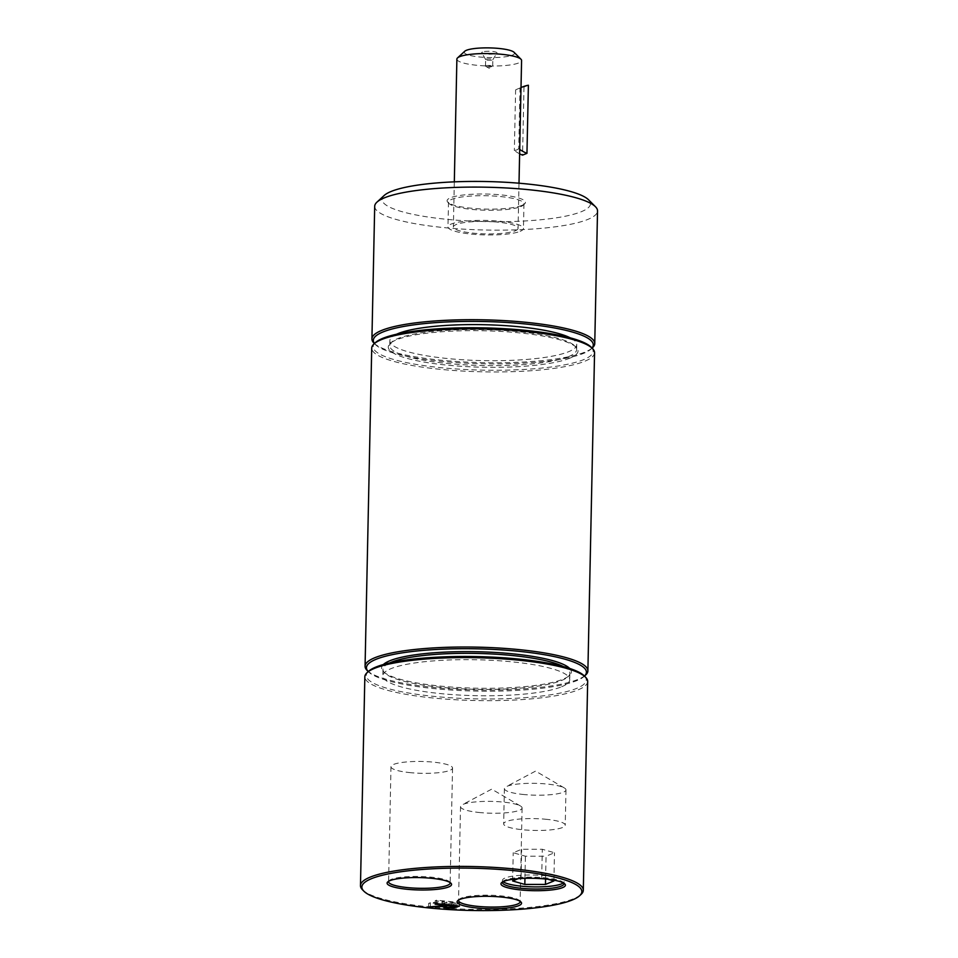 <?xml version="1.0" encoding="UTF-8"?>
<svg xmlns="http://www.w3.org/2000/svg" width="958" height="958" viewBox="0 0 958 958"><rect width="100%" height="100%" fill="white"/><g stroke="black" fill="none" stroke-linecap="round" stroke-linejoin="round"><path stroke-width="0.72" stroke-dasharray="4.79 3.59" d="M520.709 206.629A37.745 7.257 -178.8 0 0 523.212 205.18A37.745 7.257 -178.8 0 0 523.966 203.779A37.745 7.257 -178.8 0 0 486.389 195.731A37.745 7.257 -178.8 0 0 448.5 202.198A37.745 7.257 -178.8 0 0 449.194 203.635A37.745 7.257 -178.8 0 0 481.982 210.113A37.745 7.257 -178.8 0 0 520.709 206.629M522.05 205.359A39.182 7.532 1.2 0 1 481.85 208.964A39.182 7.532 1.2 0 1 447.817 202.246A39.182 7.532 1.2 0 1 486.424 194.043A39.182 7.532 1.2 0 1 524.649 203.85A39.182 7.532 1.2 0 1 522.05 205.359M384.134 195.516A104.254 20.034 -178.8 0 0 454.451 220.017A104.254 20.034 -178.8 0 0 581.47 211.646A104.254 20.034 -178.8 0 0 588.547 199.791M520.182 231.321A37.745 7.257 -178.8 0 0 523.451 228.459A37.745 7.257 -178.8 0 0 485.862 220.424A37.745 7.257 -178.8 0 0 447.973 226.878A37.745 7.257 -178.8 0 0 477.791 234.602A37.745 7.257 -178.8 0 0 520.182 231.321M373.991 343.144A111.439 21.411 -178.8 0 0 470.773 362.268A111.439 21.411 -178.8 0 0 585.11 352.017A111.439 21.411 -178.8 0 0 592.511 347.73M592.02 348.041A110.002 21.136 1.2 0 1 591.062 349.047A110.002 21.136 1.2 0 1 583.769 353.286A110.002 21.136 1.2 0 1 470.905 363.417A110.002 21.136 1.2 0 1 375.368 344.533A110.002 21.136 1.2 0 1 374.458 343.479M396.552 334.234A93.465 17.962 -178.8 0 0 389.858 340.701A93.465 17.962 -178.8 0 0 463.684 359.825A93.465 17.962 -178.8 0 0 568.669 351.682A93.465 17.962 -178.8 0 0 576.752 344.617A93.465 17.962 -178.8 0 0 570.333 337.875M374.698 206.293A111.439 21.411 -178.8 0 0 462.714 229.094A111.439 21.411 -178.8 0 0 587.889 219.394A111.439 21.411 -178.8 0 0 597.529 210.964M375.416 342.605A110.002 21.136 -178.8 0 0 449.613 368.459A110.002 21.136 -178.8 0 0 583.638 359.633A110.002 21.136 -178.8 0 0 591.11 347.119M594.559 352.748A111.439 21.411 1.2 0 1 584.919 361.19A111.439 21.411 1.2 0 1 459.744 370.89A111.439 21.411 1.2 0 1 371.728 348.077M569.842 358.172A94.902 18.238 1.2 0 1 454.224 365.788A94.902 18.238 1.2 0 1 390.205 343.479A94.902 18.238 1.2 0 1 483.55 330.773A94.902 18.238 1.2 0 1 576.297 347.383A94.902 18.238 1.2 0 1 569.842 358.172M367.142 670.456A111.439 21.411 -178.8 0 0 463.911 689.58A111.439 21.411 -178.8 0 0 578.249 679.318A111.439 21.411 -178.8 0 0 585.649 675.031M568.561 356.627A93.465 17.962 -178.8 0 0 576.644 349.55A93.465 17.962 -178.8 0 0 574.908 345.994A93.465 17.962 -178.8 0 0 483.574 329.636A93.465 17.962 -178.8 0 0 391.642 342.162A93.465 17.962 -178.8 0 0 389.762 345.634A93.465 17.962 -178.8 0 0 463.576 364.759A93.465 17.962 -178.8 0 0 568.561 356.627M383.38 664.529A94.902 18.238 -178.8 0 0 383.332 671.582A94.902 18.238 -178.8 0 0 465.756 687.868A94.902 18.238 -178.8 0 0 563.124 679.138A94.902 18.238 -178.8 0 0 569.423 675.486A94.902 18.238 -178.8 0 0 569.663 668.433M563.448 666.588A93.465 17.962 1.2 0 1 569.866 673.33A93.465 17.962 1.2 0 1 567.986 676.803A93.465 17.962 1.2 0 1 561.783 680.408A93.465 17.962 1.2 0 1 465.887 689.006A93.465 17.962 1.2 0 1 384.709 672.971A93.465 17.962 1.2 0 1 382.972 669.414A93.465 17.962 1.2 0 1 389.666 662.948M584.212 676.36L584.488 676.109A110.002 21.136 1.2 0 1 584.212 676.36A110.002 21.136 1.2 0 1 576.908 680.587A110.002 21.136 1.2 0 1 464.043 690.718A110.002 21.136 1.2 0 1 368.519 671.845A110.002 21.136 1.2 0 1 368.255 671.57L368.519 671.845M561.651 686.754A93.465 17.962 -178.8 0 0 569.735 679.677A93.465 17.962 -178.8 0 0 476.665 659.763A93.465 17.962 -178.8 0 0 382.841 675.761A93.465 17.962 -178.8 0 0 456.667 694.885A93.465 17.962 -178.8 0 0 561.651 686.754M368.531 671.319A110.002 21.136 -178.8 0 0 442.728 697.185A110.002 21.136 -178.8 0 0 576.752 688.347A110.002 21.136 -178.8 0 0 584.224 675.845M587.673 681.461A111.439 21.411 1.2 0 1 578.033 689.904A111.439 21.411 1.2 0 1 452.859 699.603A111.439 21.411 1.2 0 1 364.842 676.803M362.543 889.838A111.439 21.411 -178.8 0 0 459.325 908.962A111.439 21.411 -178.8 0 0 573.662 898.7A111.439 21.411 -178.8 0 0 581.051 894.413M388.685 881.252A30.788 5.916 1.2 0 1 389.188 880.582A30.788 5.916 1.2 0 1 419.484 876.462A30.788 5.916 1.2 0 1 449.577 881.851A30.788 5.916 1.2 0 1 450.056 882.534M409.234 772.543A30.788 5.916 -178.8 0 0 452.547 768.041A30.788 5.916 -178.8 0 0 421.891 761.478A30.788 5.916 -178.8 0 0 390.984 766.747A30.788 5.916 -178.8 0 0 409.234 772.543M458.666 900.005A30.788 5.916 1.2 0 1 459.181 899.334A30.788 5.916 1.2 0 1 489.466 895.203A30.788 5.916 1.2 0 1 519.559 900.604A30.788 5.916 1.2 0 1 520.038 901.286M478.784 812.456A30.788 5.916 -178.8 0 0 522.098 807.953A30.788 5.916 -178.8 0 0 520.457 805.989A30.788 5.916 -178.8 0 0 491.43 801.391A30.788 5.916 -178.8 0 0 462.247 804.768A30.788 5.916 -178.8 0 0 460.523 806.66A30.788 5.916 -178.8 0 0 478.784 812.456M502.543 881.959A30.788 5.916 1.2 0 1 503.058 881.288A30.788 5.916 1.2 0 1 533.343 877.157A30.788 5.916 1.2 0 1 563.436 882.546A30.788 5.916 1.2 0 1 563.915 883.24M503.19 881.623A30.788 5.916 1.2 0 1 502.483 880.318A30.788 5.916 1.2 0 1 545.797 875.804A30.788 5.916 1.2 0 1 564.046 881.6A30.788 5.916 1.2 0 1 563.28 882.881M545.569 879.013L546.048 856.212L525.415 856.212L513.213 852.74L521.667 849.267L542.3 849.267L554.49 852.74L546.048 856.212M524.948 878.33L525.415 856.212M553.904 880.965L554.49 852.74M518.098 878.714L521.068 877.48L541.713 877.48L548.024 879.288M541.713 877.48L542.3 849.267M521.068 877.48L521.667 849.267M512.626 880.965L513.213 852.74M485.814 65.791A3.593 0.695 1.2 0 1 489.849 65.479A3.593 0.695 1.2 0 1 492.699 66.21A3.593 0.695 1.2 0 1 492.496 66.437A3.593 0.695 1.2 0 1 489.083 66.832A3.593 0.695 1.2 0 1 485.694 66.294A3.593 0.695 1.2 0 1 485.502 66.066A3.593 0.695 1.2 0 1 485.814 65.791M482.425 51.995A7.616 1.461 -178.8 0 0 481.802 52.738A7.616 1.461 -178.8 0 0 489.346 54.199A7.616 1.461 -178.8 0 0 496.951 53.061A7.616 1.461 -178.8 0 0 491.394 51.361A7.616 1.461 -178.8 0 0 482.425 51.995M485.957 59.228A3.593 0.695 1.2 0 1 489.993 58.917A3.593 0.695 1.2 0 1 492.831 59.647A3.593 0.695 1.2 0 1 492.807 59.731A3.593 0.695 1.2 0 1 489.227 60.27A3.593 0.695 1.2 0 1 485.67 59.576A3.593 0.695 1.2 0 1 485.646 59.504A3.593 0.695 1.2 0 1 485.957 59.228M515.26 230.806A32.356 6.215 -178.8 0 0 518.062 228.351A32.356 6.215 -178.8 0 0 485.85 221.454A32.356 6.215 -178.8 0 0 453.374 226.998A32.356 6.215 -178.8 0 0 478.928 233.62A32.356 6.215 -178.8 0 0 515.26 230.806M516.961 149.891L518.745 148.682L520.014 88.112L515.62 89.92L514.35 150.49L516.961 149.891M456.882 59.109A32.356 6.215 -178.8 0 0 482.437 65.731A32.356 6.215 -178.8 0 0 518.781 62.917A32.356 6.215 -178.8 0 0 521.583 60.462M464.726 51.277A25.159 4.838 -178.8 0 0 481.706 57.181A25.159 4.838 -178.8 0 0 512.362 55.169A25.159 4.838 -178.8 0 0 514.075 52.307M428.561 906.939L428.633 903.406L430.405 902.687L444.344 901.682L435.195 900.712L436.561 900.149L459.541 902.58L453.086 904.615L446.895 904.556L442.273 902.975L428.633 903.406M430.334 906.208L430.405 902.687M442.704 905.849L442.788 902.316M444.284 904.508L444.344 901.682M435.124 904.232L435.195 900.712M436.489 903.681L436.561 900.149M446.835 904.771L446.895 901.945L445.039 903.322L448.069 903.945L455.529 902.867L446.895 901.945M455.469 905.693L455.529 902.867M442.213 905.861L442.189 906.615M459.469 906.112L459.541 902.58M451.697 907.537L451.769 904.005M444.967 906.855L445.039 903.322L445.698 902.436L445.65 904.651M518.745 148.682A35.949 32.285 67.6 0 0 519.715 149.4M521.008 87.609A35.949 32.285 67.6 0 0 520.014 88.112M515.62 89.92A35.949 32.285 -112.4 0 1 518.146 88.747A35.949 32.285 -112.4 0 1 523.99 87.022L528.385 85.226M523.99 87.022L522.565 155.136M519.619 153.807A35.949 32.285 -112.4 0 1 514.35 150.49M546.97 819.377A30.788 5.916 -178.8 0 0 503.657 823.88A30.788 5.916 -178.8 0 0 521.918 829.676A30.788 5.916 -178.8 0 0 565.232 825.173A30.788 5.916 -178.8 0 0 546.97 819.377M522.661 794.41A30.788 5.916 -178.8 0 0 565.974 789.907A30.788 5.916 -178.8 0 0 564.334 787.943A30.788 5.916 -178.8 0 0 535.306 783.345A30.788 5.916 -178.8 0 0 506.123 786.722A30.788 5.916 -178.8 0 0 504.399 788.614A30.788 5.916 -178.8 0 0 522.661 794.41M454.104 906.951L454.176 903.418M446.835 907.334L446.895 904.556M453.026 907.31L453.086 904.615M456.858 905.837L456.906 903.669M447.997 907.477L448.069 903.945M523.212 205.18L524.649 203.85M449.194 203.635L447.817 202.246M448.5 202.198L447.973 226.878M523.966 203.779L523.451 228.459M591.062 349.047L592.092 348.113M375.368 344.533L374.386 343.551M391.642 342.162L390.205 343.479M574.908 345.994L576.297 347.383M389.858 340.701L389.762 345.634M576.752 344.617L576.644 349.55M567.986 676.803L569.423 675.486M384.709 672.971L383.332 671.582M382.972 669.414L382.841 675.761M569.866 673.33L569.735 679.677M389.188 880.582L387.75 881.911M449.577 881.851L450.955 883.228M390.984 766.747L388.577 881.731M452.547 768.041L450.14 883.013M459.181 899.334L457.732 900.664M519.559 900.604L520.936 901.981M460.523 806.66L458.559 900.484M522.098 807.953L520.134 901.765M503.058 881.288L501.621 882.617M563.436 882.546L564.813 883.935M502.483 880.318L502.435 882.426M564.046 881.6L564.011 883.719M485.694 66.294L489.059 68.258L492.496 66.437M492.807 59.731L496.951 53.061M485.67 59.576L481.802 52.738M492.699 66.21L492.831 59.647M485.502 66.066L485.646 59.504M454.32 181.852L453.374 226.998M519.008 183.218L518.062 228.351M520.457 805.989L491.694 789.153L462.247 804.768M444.751 904.556L444.787 903.059M518.146 88.747L521.008 87.561M564.334 787.943L535.57 771.106L506.123 786.722M504.399 788.614L503.657 823.88M565.974 789.907L565.232 825.173"/><path stroke-width="1.44" d="M592.092 348.113L592.511 347.73A111.439 21.411 -178.8 0 0 594.75 343.575L597.529 210.964A111.439 21.411 -178.8 0 0 595.457 206.724L588.547 199.791A104.254 20.034 -178.8 0 0 486.688 181.541A104.254 20.034 -178.8 0 0 384.134 195.516L376.949 202.15A111.439 21.411 -178.8 0 0 374.698 206.293L371.92 338.916A111.439 21.411 -178.8 0 0 373.991 343.144L374.386 343.551M594.75 343.575A111.439 21.411 -178.8 0 0 483.79 319.828A111.439 21.411 -178.8 0 0 371.92 338.916M374.458 343.479A110.002 21.136 1.2 0 1 483.754 321.517A110.002 21.136 1.2 0 1 592.02 348.041M570.333 337.875A93.465 17.962 -178.8 0 0 483.682 324.702A93.465 17.962 -178.8 0 0 396.552 334.234M595.457 206.724A111.439 21.411 -178.8 0 0 486.568 187.217A111.439 21.411 -178.8 0 0 376.949 202.15M592.487 348.508L591.11 347.119A110.002 21.136 -178.8 0 0 483.622 327.875A110.002 21.136 -178.8 0 0 375.416 342.605L373.979 343.934A111.439 21.411 1.2 0 1 483.598 329.001A111.439 21.411 1.2 0 1 592.487 348.508A111.439 21.411 1.2 0 1 594.559 352.748L587.889 670.887A111.439 21.411 -178.8 0 0 476.928 647.141A111.439 21.411 -178.8 0 0 365.07 666.217A111.439 21.411 -178.8 0 0 367.142 670.456L368.255 671.582A110.002 21.136 1.2 0 1 476.892 648.829A110.002 21.136 1.2 0 1 584.476 676.097L585.649 675.031A111.439 21.411 -178.8 0 0 587.889 670.887M365.07 666.217L371.728 348.077A111.439 21.411 1.2 0 1 373.979 343.934M569.663 668.433A94.902 18.238 -178.8 0 0 476.833 651.727A94.902 18.238 -178.8 0 0 383.38 664.529M389.666 662.948A93.465 17.962 1.2 0 1 476.797 653.416A93.465 17.962 1.2 0 1 563.448 666.588M585.601 677.234L584.224 675.845A110.002 21.136 -178.8 0 0 476.737 656.589A110.002 21.136 -178.8 0 0 368.531 671.319L367.094 672.648A111.439 21.411 1.2 0 1 476.713 657.727A111.439 21.411 1.2 0 1 585.601 677.234A111.439 21.411 1.2 0 1 587.673 681.461L583.302 890.269A111.439 21.411 -178.8 0 0 472.33 866.523A111.439 21.411 -178.8 0 0 360.471 885.599A111.439 21.411 -178.8 0 0 362.543 889.838L363.92 891.227A110.002 21.136 1.2 0 1 472.294 868.211A110.002 21.136 1.2 0 1 579.614 895.742A110.002 21.136 1.2 0 1 572.309 899.969A110.002 21.136 1.2 0 1 459.457 910.1A110.002 21.136 1.2 0 1 363.92 891.227M360.471 885.599L364.842 676.803A111.439 21.411 1.2 0 1 367.094 672.648M579.614 895.742L581.051 894.413A111.439 21.411 -178.8 0 0 583.302 890.269M406.216 889.18A32.237 6.191 -178.8 0 0 439.399 889.036A32.237 6.191 -178.8 0 0 450.955 883.228A32.237 6.191 -178.8 0 0 419.46 877.588A32.237 6.191 -178.8 0 0 387.75 881.911A32.237 6.191 -178.8 0 0 406.216 889.18M520.074 889.886A32.237 6.191 -178.8 0 0 553.257 889.742A32.237 6.191 -178.8 0 0 564.813 883.935A32.237 6.191 -178.8 0 0 533.319 878.294A32.237 6.191 -178.8 0 0 501.621 882.617A32.237 6.191 -178.8 0 0 520.074 889.886M436.489 903.681L459.469 906.112L453.014 908.136L446.823 908.088L442.201 906.496L428.561 906.939L442.704 905.849L444.272 905.202L435.124 904.232L436.489 903.681M442.189 906.615L442.213 905.861M476.198 907.933A32.237 6.191 -178.8 0 0 509.381 907.789A32.237 6.191 -178.8 0 0 520.936 901.981A32.237 6.191 -178.8 0 0 489.442 896.341A32.237 6.191 -178.8 0 0 457.732 900.664A32.237 6.191 -178.8 0 0 476.198 907.933M450.056 882.534A30.788 5.916 1.2 0 1 450.14 883.013A30.788 5.916 1.2 0 1 406.827 887.527A30.788 5.916 1.2 0 1 388.577 881.731A30.788 5.916 1.2 0 1 388.685 881.252M520.038 901.286A30.788 5.916 1.2 0 1 520.134 901.765A30.788 5.916 1.2 0 1 476.809 906.28A30.788 5.916 1.2 0 1 458.559 900.484A30.788 5.916 1.2 0 1 458.666 900.005M563.915 883.24A30.788 5.916 1.2 0 1 564.011 883.719A30.788 5.916 1.2 0 1 520.697 888.234A30.788 5.916 1.2 0 1 502.435 882.426A30.788 5.916 1.2 0 1 502.543 881.959M563.28 882.881A30.788 5.916 1.2 0 1 520.733 886.114A30.788 5.916 1.2 0 1 503.19 881.623M548.024 879.288L553.904 880.965L545.461 884.438L524.816 884.438L524.948 878.33M545.461 884.438L545.569 879.013M524.816 884.438L512.626 880.965L518.098 878.714M445.65 904.651L444.967 906.855L447.997 907.477L455.457 906.388L446.823 905.478L444.967 906.855M519.008 183.218L521.583 60.462A32.356 6.215 -178.8 0 0 520.972 59.24A32.356 6.215 -178.8 0 0 489.358 53.576A32.356 6.215 -178.8 0 0 457.541 57.911A32.356 6.215 -178.8 0 0 456.882 59.109L454.32 181.852M520.972 59.24L514.075 52.307A25.159 4.838 -178.8 0 0 489.478 47.9A25.159 4.838 -178.8 0 0 464.726 51.277L457.541 57.911M444.272 905.202L444.284 904.508M446.823 905.478L446.835 904.771M455.457 906.388L455.469 905.693M519.715 149.4A35.949 32.285 67.6 0 0 526.96 153.34L528.385 85.226A35.949 32.285 67.6 0 0 522.529 86.938A35.949 32.285 67.6 0 0 521.008 87.609M526.96 153.34L522.565 155.136A35.949 32.285 -112.4 0 1 519.619 153.807M446.823 908.088L446.835 907.334M453.014 908.136L453.026 907.31M456.822 907.19L456.858 905.837M444.716 906.579L444.751 904.556M521.008 87.561L522.529 86.938"/></g></svg>
